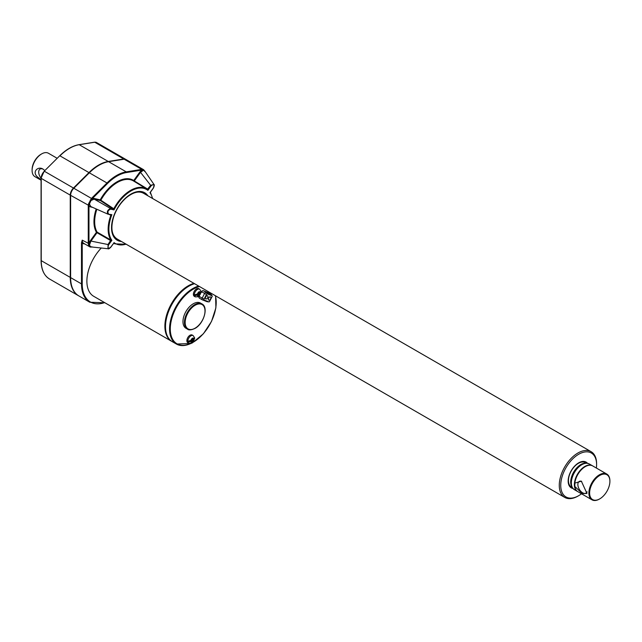 <?xml version="1.0" encoding="UTF-8"?>
<svg xmlns="http://www.w3.org/2000/svg" width="642" height="642" viewBox="0 0 642 642"><rect width="100%" height="100%" fill="white"/><g stroke="black" fill="none" stroke-linecap="round" stroke-linejoin="round"><path stroke-width="0.96" d="M41.072 178.275A6.757 3.9 60 0 1 39.932 176.526A6.757 3.9 60 0 1 38.713 172.152A6.757 3.9 60 0 1 40.109 169.055A6.757 3.9 60 0 1 43.319 169.295M41.072 179.728L38.143 177.465C31.121 172.289 38.014 165.556 43.142 169.191L44.852 170.563M57.178 158.301L48.407 153.237A13.506 7.8 120 0 0 41.65 153.903A13.506 7.8 120 0 0 41.65 153.911L40.919 154.329A12.471 7.198 120 0 0 32.1 169.608L32.1 170.451A13.506 7.8 120 0 0 34.901 176.638L41.072 180.201M194.719 328.407A14.549 8.402 -60 0 1 187.448 329.121L185.971 328.279A14.549 8.402 -60 0 1 182.962 321.618A14.549 8.402 -60 0 1 189.31 306.972A14.549 8.402 -60 0 1 200.521 303.08L201.989 303.923A14.549 8.402 -60 0 0 187.448 312.325A14.549 8.402 -60 0 0 187.448 329.121C188.668 330.325 191.18 330.092 194.975 328.431C203.723 323.865 208.794 307.229 201.989 303.923M188.74 343.237L187.785 342.692A4.414 2.552 -60 0 1 186.87 340.669A4.414 2.552 -60 0 1 188.796 336.223A4.414 2.552 -60 0 1 192.207 335.036L193.162 335.589A4.414 2.552 -60 0 0 188.74 338.141A4.414 2.552 -60 0 0 188.74 343.237L191.99 343.125L194.574 338.679A4.141 2.391 120 0 0 194.614 338.182M195.248 296.869L194.293 296.315A4.414 2.552 -60 0 1 194.293 291.211A4.414 2.552 -60 0 1 198.715 288.667L199.67 289.213A4.414 2.552 -60 0 0 195.248 291.765A4.414 2.552 -60 0 0 195.248 296.869L198.498 296.748L201.082 292.303A4.141 2.391 120 0 0 201.123 291.805M211.25 294.718A1.557 0.899 120 0 0 211.13 294.413A1.557 0.899 120 0 0 210.953 294.253A1.557 0.899 120 0 0 210.881 294.213L206.154 292.367A1.557 0.899 120 0 0 204.597 293.418L201.66 291.725L201.147 292.728M199.469 296.002L199.253 296.427A1.557 0.899 -60 0 0 199.317 298.105L202.254 299.806A1.557 0.899 120 0 0 202.326 299.838L207.053 301.692A1.557 0.899 120 0 0 207.214 301.724A1.557 0.899 120 0 0 207.374 301.724M201.66 291.725A1.557 0.899 -60 0 1 203.209 290.666L207.944 292.519A1.557 0.899 -60 0 1 208.016 292.551A1.557 0.899 -60 0 1 208.08 292.6M202.19 299.758L199.389 298.145A1.557 0.899 -60 0 1 199.317 298.105M113.305 209.107L113.803 208.77L113.329 209.123L100.345 200.545L94.133 199.1L90.963 200.561L89.431 203.979L90.779 206.555L90.217 206.828L88.259 205.52L88.588 203.739L91.445 198.426L73.814 188.242A6.837 3.948 120 0 0 70.62 195.337L70.62 277.609A40.093 23.144 120 0 0 78.926 295.962L89.8 302.246A40.093 23.144 -60 0 1 81.494 283.892L82.232 283.892L82.232 240.156L81.494 242.812L82.232 242.812A7.359 4.245 -60 0 0 84.64 243.864M90.241 247.034A0.522 0.449 -74.6 0 0 90.321 247.066L88.588 245.268L88.259 243.495L88.989 243.495L90.217 240.919L96.436 232.292A32.557 18.803 -60 0 1 96.196 208.971M172.032 341.52A32.999 19.051 -60 0 1 171.719 341.343A32.999 19.051 -60 0 1 164.882 326.24A32.999 19.051 -60 0 1 193.948 283.347M171.719 341.343L93.716 296.307A32.999 19.051 -60 0 1 101.267 248.013M144.98 171.655L143.359 169.921L142.01 170.042L141.762 169.376L143.688 169.745L125.904 159.473A6.837 3.948 120 0 0 124.131 159.2L108.61 161.68A40.093 23.144 120 0 0 89.334 172.81L73.814 188.242M152.684 198.563L150.364 192.303L153.39 188.106C154.385 185.867 154.561 184.631 153.936 184.398L144.635 170.844L143.479 170.242L140.51 172.321L150.645 185.313L153.936 184.398L154.048 186.437M133.833 181.172A32.044 18.498 120 0 0 133.552 181.004A32.044 18.498 120 0 0 100.842 200.224L100.208 199.879A0.522 0.417 103.1 0 0 100.345 200.545L100.842 200.224L113.803 208.77L114.011 209.918L113.329 209.123L110.528 208.473L110.665 209.14C108.008 210.271 107.302 211.852 108.53 213.882L107.976 214.147C106.66 211.804 107.511 209.91 110.528 208.473L94.133 199.1L93.997 198.426L92.055 198.851L90.691 200.32L89.069 203.931L88.973 205.536L88.973 243.639L89.069 245.252L90.691 246.985L91.942 246.809M126.289 244.281L114.91 243.856A31.715 18.313 -60 0 1 113.803 243.149L110.721 247.322C109.236 248.711 108.418 249.192 108.249 248.775L107.976 244.53L90.217 240.919M113.778 243.133L110.665 247.234C108.008 249.168 107.302 248.414 108.53 244.955L107.976 244.53L110.889 240.028L111.877 240.317A31.193 18.008 -60 0 1 111.877 214.661L107.8 214.091L111.877 214.661L110.889 215.287L109.156 214.436M110.745 240.63L96.99 232.717L97.119 232.123L110.873 240.02L110.745 240.63L111.877 240.317L108.53 244.955M133.785 181.14A0.522 0.425 123 0 1 133.737 180.522L139.956 171.895L140.51 172.321L134.298 180.948L147.845 189.197L147.861 190.377L151.207 185.739L150.645 185.313L147.363 189.414L147.861 190.377A31.193 18.008 -60 0 0 114.011 209.918L110.665 209.14M147.82 189.181L147.347 189.406A31.715 18.313 -60 0 0 146.625 188.925L133.552 181.004M93.997 198.426L100.208 199.879A32.557 18.803 -60 0 1 133.737 180.522L134.298 180.948L133.873 181.196M110.889 240.028L110.873 240.02A31.715 18.313 -60 0 1 110.873 215.279L110.889 215.287M96.854 209.268A32.044 18.498 120 0 0 97.119 232.123A0.522 0.401 -30.4 0 0 96.436 232.292L96.99 232.717L90.779 241.344L89.431 245.252L88.588 245.268M91.445 247.05L90.321 247.066A0.522 0.449 -74.6 0 0 90.691 246.985A0.522 0.401 91.7 0 1 90.939 246.889L89.431 245.252M151.207 185.739C153.855 183.797 154.57 184.559 153.342 188.01L149.995 192.656A31.193 18.008 -60 0 1 152.443 198.426M109.87 248.053L108.249 248.775L90.827 246.881M199.67 289.213L201.147 291.484L199.365 293.129L198.635 292.062M199.365 293.129L199.365 291.637L198.482 292.15L198.49 293.635L195.296 294.622A4.141 2.391 120 0 0 195.296 295.641L197.752 294.229L198.49 294.654L198.482 296.131L199.365 295.625L199.365 294.14L201.082 292.303L198.635 293.723L199.365 294.14M198.49 295.288L198.635 293.723M198.635 295.208L199.365 295.625L198.482 296.131M195.296 295.641L198.49 294.654M193.162 335.589L194.638 337.861L192.865 339.498L192.127 338.438M192.865 339.498L192.857 338.013L191.974 338.519L191.982 340.011L188.796 340.998A4.141 2.391 120 0 0 188.796 342.017L191.244 340.605L191.982 341.03L191.974 342.507L192.857 342.001L192.865 340.517L194.574 338.679L192.127 340.091L192.865 340.517M191.982 341.664L192.127 340.091M188.796 342.017L191.982 341.03M192.127 341.576L192.857 342.001L191.974 342.507M190.57 343.606A32.999 19.051 -60 0 1 176.381 344.04L172.345 341.704A32.999 19.051 -60 0 1 165.508 326.601A32.999 19.051 -60 0 1 194.574 283.708M169.039 338.815A32.734 18.899 -60 0 1 165.066 326.136A32.734 18.899 -60 0 1 194.205 283.491M107.8 214.091L90.779 206.555M572.889 488.45A14.862 8.579 -60 0 1 571.236 487.848A14.862 8.579 -60 0 1 568.162 481.051A14.862 8.579 -60 0 1 574.646 466.092A14.862 8.579 -60 0 1 586.098 462.112A14.862 8.579 -60 0 1 587.446 463.243M581.516 493.786A25.359 14.638 -60 0 1 578.667 495.688A25.359 14.638 -60 0 1 560.739 485.336A25.359 14.638 -60 0 1 578.667 454.279A25.359 14.638 -60 0 1 596.603 464.631A25.359 14.638 -60 0 1 596.37 468.042M577.936 496.114L578.667 495.688L577.936 496.114A26.394 15.239 -60 0 1 564.735 497.414A26.394 15.239 -60 0 1 564.735 466.935A26.394 15.239 -60 0 1 591.13 451.695A26.394 15.239 -60 0 1 596.603 463.781L596.603 464.631M143.479 170.242A0.522 0.401 -88.3 0 1 143.359 169.921L144.827 171.27M139.956 171.895L141.89 170.082L141.762 169.376L124.131 159.2M206.483 294.429L204.068 299.132A0.802 0.465 120 0 0 204.14 300.015L208.867 301.868A0.802 0.465 120 0 0 209.669 301.323L212.077 296.62A0.802 0.465 120 0 0 212.004 295.737L207.278 293.884A0.802 0.465 120 0 0 206.483 294.429L204.597 293.418L202.19 298.121A1.557 0.899 120 0 0 202.254 299.806M207.543 295.769A1.79 1.035 120 0 0 207.502 295.753A1.79 1.035 120 0 0 206.612 295.842A1.79 1.035 120 0 0 205.641 296.925A1.79 1.035 120 0 0 205.713 298.859A1.79 1.035 120 0 0 205.753 298.875M210.472 296.917A1.79 1.035 120 0 0 210.432 296.893A1.79 1.035 120 0 0 209.541 296.989A1.79 1.035 120 0 0 208.57 298.073A1.79 1.035 120 0 0 208.642 299.999A1.79 1.035 120 0 0 208.674 300.023M208.642 298.113A1.79 1.035 -60 0 1 210.504 296.941A1.79 1.035 -60 0 1 210.504 299.012A1.79 1.035 -60 0 1 208.714 300.047A1.79 1.035 -60 0 1 208.642 298.113M205.713 296.965A1.79 1.035 -60 0 1 207.583 295.793A1.79 1.035 -60 0 1 207.583 297.864A1.79 1.035 -60 0 1 205.785 298.899A1.79 1.035 -60 0 1 205.713 296.965M124.572 159.152A6.629 3.828 120 0 0 123.713 159.176L108.193 161.656A39.884 23.024 120 0 0 89.013 172.722L73.493 188.162A6.629 3.828 120 0 0 70.403 195.04L70.403 277.312A39.884 23.024 120 0 0 73.95 291.091M125.712 159.376A6.837 3.948 120 0 0 125.535 159.264A6.837 3.948 120 0 0 123.762 158.983L108.241 161.471A40.093 23.144 120 0 0 88.965 172.594L73.445 188.034A6.837 3.948 120 0 0 70.251 195.128L70.251 277.4A40.093 23.144 120 0 0 78.557 295.753A40.093 23.144 120 0 0 78.741 295.858M40.919 154.329L41.65 153.911A13.506 7.8 120 0 0 32.1 170.451M142.01 170.042L126.482 172.546A39.571 22.847 -60 0 0 107.463 183.532L92.055 198.851L91.565 198.314L106.973 182.986L89.334 172.81M88.588 203.739L89.431 203.979M90.963 200.561L90.241 200.071M574.839 486.459L574.839 483.113L581.363 481.195L586.965 493.465L582.166 493.538L574.839 486.459A14.862 8.579 120 0 0 577.816 491.652L591.964 499.813A14.862 8.579 120 0 0 599.395 499.083A14.862 8.579 120 0 0 599.58 498.97M587.117 491.788A6.757 3.9 60 0 1 586.018 493.136A6.757 3.9 60 0 1 581.339 491.844A6.757 3.9 60 0 1 577.993 485.89A6.757 3.9 60 0 1 579.261 481.436A6.757 3.9 60 0 1 581.66 481.323M609.9 481.091A14.862 8.579 120 0 0 609.9 480.882A14.862 8.579 120 0 0 606.818 474.077A14.862 8.579 120 0 0 599.395 474.815A14.862 8.579 120 0 0 588.987 494.629A14.862 8.579 120 0 0 591.964 499.813M606.818 474.077L592.678 465.907A14.862 8.579 120 0 0 581.909 469.206A14.862 8.579 120 0 0 574.839 483.113M599.756 475.449A14.341 8.282 120 0 0 589.621 493.016A14.341 8.282 120 0 0 599.756 498.866A14.341 8.282 120 0 0 609.9 481.299A14.341 8.282 120 0 0 599.756 475.449M592.494 465.803A14.862 8.579 120 0 0 592.309 465.699A14.862 8.579 120 0 0 577.447 474.277A14.862 8.579 120 0 0 577.447 491.435A14.862 8.579 120 0 0 577.631 491.539M575.288 488.401A14.549 8.402 -60 0 1 577.607 474.366A14.549 8.402 -60 0 1 588.602 465.346M215.343 295.697A32.477 18.746 -60 0 1 193.25 342.194A32.477 18.746 -60 0 1 193.009 342.33M190.425 343.622A32.477 18.746 -60 0 1 170.74 323.416A32.477 18.746 -60 0 1 199.501 286.549M92.56 207.374L90.217 206.828M104.638 302.615A39.571 22.847 -60 0 1 82.232 283.892M41.224 260.219L41.224 177.946A6.316 3.651 -60 0 1 44.178 171.39L44.33 171.237M88.973 205.536L70.62 195.337M89.824 246.857L83.645 243.286A6.837 3.948 -60 0 1 82.232 240.156L88.973 243.639M91.942 198.948L91.565 198.314M70.62 277.609L81.494 283.892L81.494 242.812M88.965 172.594L59.939 155.837A40.093 23.144 -60 0 1 79.215 144.707L78.822 144.779M70.251 195.128L41.224 178.372A6.837 3.948 -60 0 1 44.418 171.278L73.445 188.034M108.241 161.471L79.215 144.707L94.342 142.291M123.762 158.983L94.735 142.227A6.837 3.948 -60 0 1 96.509 142.508L125.535 159.264M96.509 142.508L94.526 142.187L79.006 144.667C72.538 145.798 66.102 149.506 59.698 155.797L44.178 171.237L41.072 178.155L41.072 260.427C41.168 269.391 43.993 275.578 49.53 278.997A40.093 23.144 -60 0 1 41.224 260.644L70.251 277.4M195.088 328.19A14.028 8.097 -60 0 1 186.493 315.968A14.028 8.097 -60 0 1 203.674 306.049A14.028 8.097 -60 0 1 195.088 328.19M191.115 343.502L176.381 344.04A32.999 19.051 -60 0 1 172.602 313.866A32.999 19.051 -60 0 1 198.619 286.043M126.049 244.145A31.193 18.008 -60 0 1 114.011 242.588M113.803 208.77A31.715 18.313 -60 0 1 146.625 188.925L147.363 189.414M108.121 214.179L110.777 214.805M198.49 295.986A2.335 1.348 -60 0 1 197.335 295.32M197.335 294.301A2.335 1.348 -60 0 1 198.49 292.303M199.365 291.797A2.335 1.348 -60 0 1 200.521 292.463M200.521 293.474A2.335 1.348 -60 0 1 199.365 295.472M192.865 338.165A2.335 1.348 -60 0 1 194.012 338.832M194.012 339.851A2.335 1.348 -60 0 1 192.865 341.849M191.982 342.355A2.335 1.348 -60 0 1 190.826 341.688M190.826 340.677A2.335 1.348 -60 0 1 191.982 338.679M121.474 241.504A27.437 15.841 -60 0 1 117.221 208.562A27.437 15.841 -60 0 1 147.877 195.786M107.463 183.532L106.973 182.986A40.093 23.144 -60 0 1 126.241 171.863L108.61 161.68M126.482 172.546L126.241 171.863L141.649 169.4M88.259 243.495L88.259 205.665M204.068 299.132L199.253 296.427M207.278 293.884L206.154 292.367L203.209 290.666M212.004 295.737L210.881 294.213L207.944 292.519M202.326 299.838L204.14 300.015M207.053 301.692L208.867 301.868M572.062 487.342A14.068 8.121 -60 0 1 571.364 470.763A14.068 8.121 -60 0 1 586.066 463.075M589.292 463.957C585.279 462.256 581.363 463.307 577.527 467.111A14.068 8.121 -60 0 0 571.276 477.929C569.903 483.153 570.955 487.069 574.429 489.694A14.862 8.579 -60 0 1 574.429 472.536A14.862 8.579 -60 0 1 589.292 463.957L592.309 465.699M104.863 302.751L89.8 302.246M192.456 342.812L203.386 333.776L211.515 321.425L215.889 307.879L215.616 295.858M591.13 451.695L143.399 193.202C138.688 190.714 132.886 192.311 126.001 197.985C120.327 203.113 116.186 209.493 113.586 217.124C110.512 228.046 111.652 235.317 117.005 238.92L564.735 497.414M114.91 243.856L113.698 243.19M208.016 292.551L210.953 294.253M212.133 295.842L211.13 294.413M208.947 301.884L207.214 301.724M49.53 278.997L78.557 295.753M144.98 171.486L143.688 169.745M609.9 481.299L609.9 480.882M570.602 487.414L572.407 487.864M585.4 461.775L586.692 463.115M574.429 489.694L577.447 491.435"/></g></svg>
